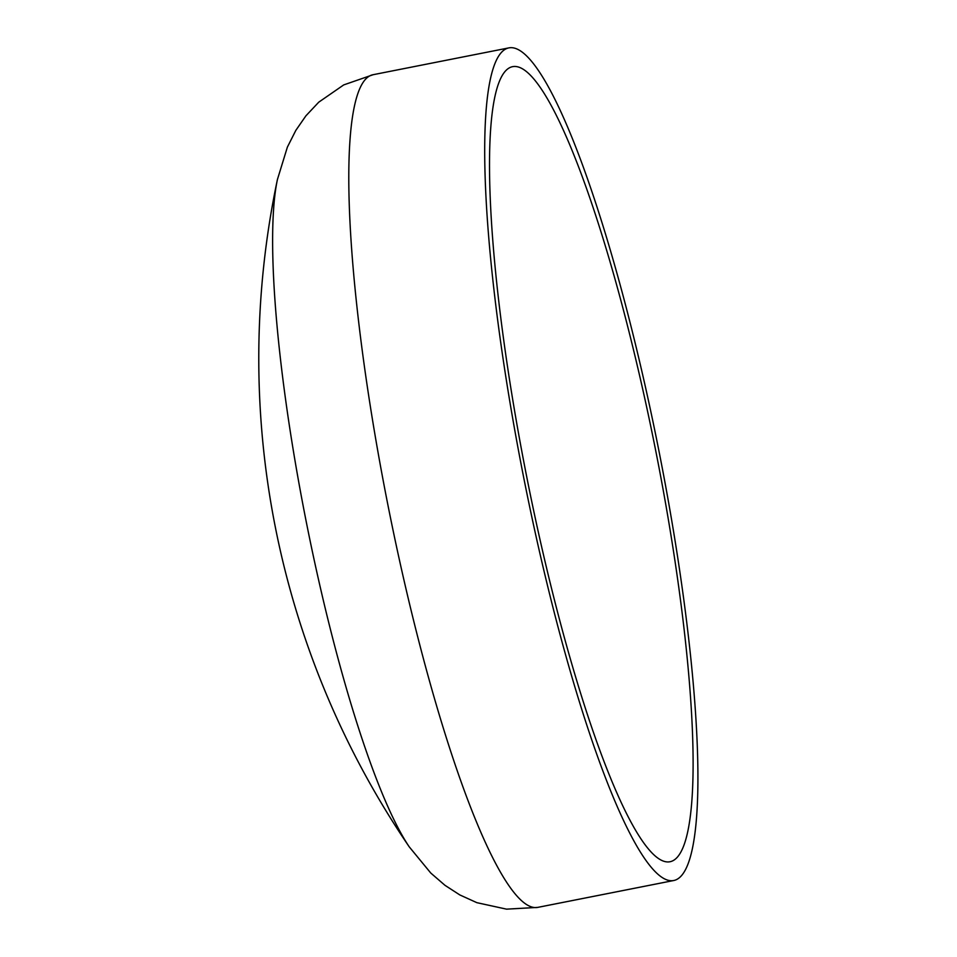 <?xml version="1.0" encoding="UTF-8"?>
<svg xmlns="http://www.w3.org/2000/svg" width="957" height="957" viewBox="0 0 957 957"><rect width="100%" height="100%" fill="white"/><g stroke="black" fill="none" stroke-linecap="round" stroke-linejoin="round"><path stroke-width="1.44" d="M529.388 505.487A424.394 68.904 78.8 0 0 673.561 880.548A424.394 68.904 78.8 0 0 658.918 450.843A424.394 68.904 78.8 0 0 509.076 47.85A424.394 68.904 78.8 0 0 529.388 505.487M532.188 503.621A405.254 65.794 78.8 0 0 669.852 861.767A405.254 65.794 78.8 0 0 655.868 451.453A405.254 65.794 78.8 0 0 512.785 66.631A405.254 65.794 78.8 0 0 532.188 503.621M537.655 907.403A424.394 68.904 78.8 0 1 393.483 532.331A424.394 68.904 78.8 0 1 373.17 74.694L343.719 84.91L318.741 102.184L305.917 115.821L295.845 130.355L287.387 147.103L277.422 179.509A363.995 59.107 78.8 0 0 310.881 544.509A363.995 59.107 78.8 0 0 409.249 846.861L430.782 873.047L444.981 885.321L459.815 894.927L476.861 902.666L506.54 909.15L537.655 907.403L673.561 880.548M373.17 74.694L509.076 47.85M277.422 179.509A867.939 867.939 0 0 0 409.249 846.861"/></g></svg>
